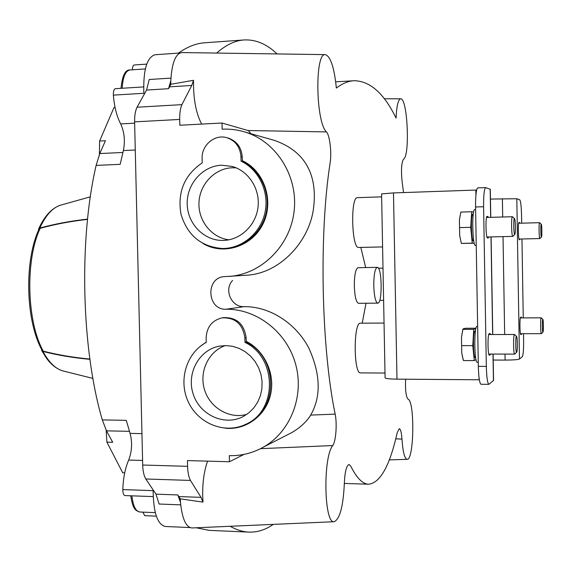 <?xml version="1.0" encoding="UTF-8"?>
<svg xmlns="http://www.w3.org/2000/svg" width="572" height="572" viewBox="0 0 572 572"><rect width="100%" height="100%" fill="white"/><g stroke="black" fill="none" stroke-linecap="round" stroke-linejoin="round"><path stroke-width="0.86" d="M349.056 464.485L349.084 464.493C346.489 465.415 344.916 471.571 344.358 482.94C343.293 506.113 339.911 519.033 334.212 521.707C324.067 524.445 322.765 457.464 332.747 445.559C335.907 441.434 337.23 423.866 335.163 414.128C321.271 347.154 318.947 233.826 330.137 162.884C331.817 152.581 329.787 135.257 326.455 131.91C315.687 122.229 314.693 52.159 325.361 54.619C330.602 56.435 334.262 67.582 336.35 88.052C342.435 83.462 348.319 81.017 354.004 80.716C370.07 80.952 384.091 93.415 396.06 118.118C396.668 105.87 398.198 99.428 400.65 98.806C407.514 97.569 410.21 156.006 403.51 159.195C401.437 162.791 400.972 170.313 402.116 181.767L403.539 192.571M349.084 464.485L350.758 466.137C356.699 478.078 362.662 484.098 368.647 484.219C380.294 482.918 389.818 465.722 397.218 432.611L399.285 428.671C400.629 429.143 401.523 432.618 401.973 439.096C402.874 451.952 404.597 458.701 407.142 459.337C414.114 460.353 414.886 400.693 407.986 399.142C405.984 396.718 405.191 390.075 405.598 379.215M232.597 280.423C223.652 289.732 231.431 307.314 244.022 306.656C270.148 306.299 296.139 323.673 308.794 347.99C320.642 374.217 321.278 396.582 310.703 415.086C306.556 421.8 300.221 427.649 291.706 432.639L263.649 446.982C252.967 453.031 241.52 455.927 229.322 455.662L229.458 461.747L187.452 460.589L187.58 466.33C187.773 472.493 188.731 477.191 190.455 480.43L201.015 497.361L203.003 502.109C201.966 486.529 203.489 472.872 207.565 461.146M180.695 504.854L159.109 504.032L155.999 494.158L145.788 478.993C143.922 475.782 142.893 471.128 142.693 465.029L134.606 121.865L179.694 119.434L179.822 125.239L222.022 123.023L248.434 130.659L250.879 133.662M222.022 123.023L222.158 129.186C230.144 128.786 237.988 129.808 245.667 132.254L274.617 140.447C308.408 152.338 317.882 179.072 313.227 210.467C308.144 242.564 279.679 273.259 246.954 275.211L224.567 276.619C205.276 277.234 206.85 310.196 226.112 309.23C256.907 308.837 286.901 332.175 295.617 364.164C304.49 396.117 290.576 431.66 263.649 446.982M179.694 119.434C179.601 113.177 180.344 108.251 181.925 104.64L191.749 85.464L193.522 80.287C193.257 98.749 195.974 113.356 201.68 124.095M178.443 53.11C187.366 46.782 196.096 43.336 204.647 42.786L244.13 39.947C255.884 39.389 266.881 44.073 277.12 53.997M170.928 78.114L149.228 79.501L146.568 90.054L168.511 88.703L169.619 86.837L191.749 85.464M134.606 121.865C134.52 115.68 135.328 110.796 137.051 107.221L146.568 90.054M273.294 524.36C265.644 529.786 257.529 532.375 248.963 532.11L209.238 530.366L196.196 527.77M99.406 154.426L99.607 141.034L105.441 140.741L99.785 153.553L96.132 165.387C78.721 240.14 81.46 349.056 102.309 419.905L106.499 430.852L112.713 442.292L106.9 442.156L122.694 472.744L124.71 472.801M106.9 442.156L106.156 430.223M99.607 141.034L113.95 107.629L115.094 107.557M153.174 496.603L124.989 495.581C123.573 495.209 122.851 493.214 122.816 489.589C123.209 477.97 125.168 468.132 128.693 460.06C131.968 451.458 132.439 442.564 130.101 433.39L126.283 420.341L102.309 419.905M96.132 165.387L120.177 164.336L123.373 150.558L135.271 150M193.522 80.287L170.756 84.299L170.814 80.752C171.843 62.963 175.54 53.561 181.896 52.567L325.232 54.626M334.177 521.707L191.97 527.956C185.993 527.32 182.153 518.775 180.459 502.309L180.244 498.841L203.003 502.109M377.756 303.131L358.544 303.317C356.17 302.373 354.762 296.603 354.318 286.021C354.361 274.946 355.612 268.84 358.051 267.696L377.263 267.353C374.975 268.497 373.809 274.632 373.773 285.757C374.202 296.389 375.532 302.18 377.756 303.131C382.596 303.839 382.082 266.516 377.263 267.353M384.999 373.044L360.575 372.887C353.489 374.231 353.374 321.779 360.453 323.187L384.048 323.066M362.205 323.173L366.001 303.246M365.687 267.56L360.825 247.419M382.596 246.925L358.694 247.462C351.623 249.063 350.286 196.518 357.443 197.669L381.638 196.847M383.612 300.343L379.715 300.386M382.997 268.168L378.464 268.247M180.244 498.841L177.828 494.937L180.459 502.309M206.22 342.127L199.907 346.625M225.332 428.213C245.588 430.38 265.422 416.051 270.427 395.216C275.575 374.424 264.886 350.779 246.225 341.334M203.11 243.608C223.745 255.748 252.366 246.482 263.17 223.573C274.317 200.843 264.285 170.763 242.321 160.668M245.667 132.254C276.841 142.049 298.305 176.712 294.094 211.325C290.133 245.974 261.418 274.245 229.136 276.419M170.756 84.299L169.619 86.837M216.559 53.11C225.954 44.888 235.142 40.505 244.13 39.947M248.963 532.11C242.843 531.867 236.565 529.915 230.116 526.261M123.373 150.558C125.275 140.926 124.381 132.046 120.685 123.924C116.76 116.395 114.321 106.8 113.37 95.131L143.844 93.279C143.122 70.242 146.818 57.4 154.948 54.755L179.865 53.01M170.814 80.752L168.511 88.703M189.911 527.556L165.115 526.476C157.393 524.352 153.396 512.412 153.132 490.647L122.816 489.589M113.37 95.131C113.242 91.291 113.921 89.139 115.408 88.681L143.593 86.923M132.368 69.805C132.475 66.852 133.104 65.237 134.256 64.965L146.725 64.121M156.342 516.151L144.737 515.672L142.857 512.133M244.037 454.39L229.458 461.747M520.82 334.641L520.877 334.656C519.784 335.12 519.548 317.396 520.649 317.281L521.171 317.017L521.571 317.925M521.678 333.712L520.935 334.641M520.213 239.024L519.369 239.818C518.246 240.204 517.925 221.979 519.061 222.394L519.912 223.216M523.516 333.705L523.616 339.911C523.687 349.342 523.258 354.926 522.336 356.656L519.469 359.037C517.889 359.695 513.098 360.045 505.105 360.088L493.2 360.045M523.258 317.918L521.957 238.989M521.693 223.166L521.571 215.894C521.328 206.463 520.72 201.094 519.741 199.792L516.816 198.741L490.454 199.07M493.55 380.43L488.903 384.327C487.508 383.404 486.65 377.427 486.336 366.395L483.59 206.742C483.533 195.088 484.227 188.71 485.664 187.609L490.29 189.311M488.903 384.327L481.002 384.262C479.543 383.34 478.657 377.37 478.335 366.359L475.568 206.985C475.518 195.352 476.247 188.989 477.749 187.881L485.664 187.609M486.879 216.552L487.887 216.523L487.108 216.38C485.371 215.873 485.8 238.41 487.516 237.945L488.266 237.988L488.817 236.965M487.887 216.523L488.402 217.403M490.583 334.534L489.968 333.376L489.16 333.776C487.487 334.069 487.744 355.855 489.417 355.283L490.626 354.068M475.904 195.081L475.818 190.068L393.479 192.921L381.581 193.915L385.092 377.835C385.442 378.592 389.41 379.029 396.982 379.143L479.336 379.779M475.818 190.068L476.626 190.04M478.263 362.233L477.284 362.226C474.202 363.177 473.923 325.425 477.019 326.397L477.641 326.397M476.24 245.459L475.482 245.481C472.408 246.532 471.65 208.716 474.767 209.588L475.618 209.559M475.454 330.916L475.118 330.916C472.779 330.208 472.987 358.394 475.318 357.7L475.654 357.7M475.997 359.516L474.288 360.596L472.779 345.638L473.745 329.329L475.947 328.321M514.643 334.57L514.5 334.477C513.163 333.969 513.341 354.611 514.678 354.111L514.814 354.025M514.757 354.082L516.666 352.166C517.653 351.809 517.517 336.722 516.53 336.422C515.386 335.271 515.544 353.31 516.666 352.166L516.673 352.166M475.976 328.221L465.451 328.264L463.299 328.814L462.877 329.365L473.745 329.329M462.877 329.365L461.482 337.473L461.754 353.117L463.427 360.553L474.288 360.596M461.847 345.631L472.779 345.638M462.841 329.25L461.482 337.473L461.754 353.117L463.134 359.631M473.251 214.164L472.922 214.178C470.57 213.535 471.121 241.634 473.437 241.005L473.788 240.991M461.354 243.429L459.681 235.55L459.409 219.841L460.817 212.076L459.409 219.841L459.681 235.55L461.354 243.429L474.259 243.222L472.243 243.15L470.713 227.313L471.693 211.747L473.587 212.126M512.583 216.809L512.441 216.724C511.096 216.252 511.468 236.794 512.798 236.386L512.948 236.293M514.714 234.413L514.786 234.391C515.772 234.055 515.494 218.904 514.493 218.618C513.384 217.489 513.62 234.692 514.714 234.413M460.817 212.076L471.693 211.747M461.368 243.4L472.243 243.15M459.766 227.606L470.713 227.313M541.262 317.853L541.183 317.81C540.311 317.41 540.497 334.062 541.362 333.662L541.434 333.612M541.405 333.648L542.964 332.089C543.614 331.91 543.471 319.505 542.821 319.362C542.077 318.568 542.242 332.89 542.964 332.089L542.964 332.089M539.675 222.73L539.596 222.687C538.717 222.301 539.003 238.903 539.868 238.567L539.947 238.517M541.427 236.972L541.469 236.958C542.12 236.801 541.906 224.338 541.248 224.21C540.519 223.423 540.719 237.208 541.427 236.972M244.923 424.703L247.111 423.723C278.843 410.231 278.335 357.007 246.239 342.092L246.146 337.73C244.122 323.781 236.472 317.095 223.194 317.674L222.436 317.796M206.227 342.413C186.172 353.096 178.049 380.909 188.51 402.373C198.677 423.981 225.289 434.377 245.846 424.274C277.67 410.739 277.155 357.35 244.966 342.385L244.873 338.016C242.85 324.017 235.178 317.31 221.857 317.889C211.89 320.52 206.649 327.248 206.127 338.081L206.227 342.413M246.239 342.092L244.966 342.385M225.575 345.581L219.312 346.167C198.813 349.885 186.079 373.902 193.357 394.58C200.214 415.408 225.003 426.426 243.443 416.423L249.077 412.662L253.904 407.807L257.736 402.044L260.439 395.574L261.904 388.638L262.076 381.481L260.954 374.388L258.565 367.603L255.012 361.39L250.422 355.97L244.973 351.544L238.86 348.269L232.318 346.253L225.575 345.581M225.297 345.581C208.372 351.408 198.856 371.936 204.569 389.882C210.038 407.9 229.565 419.355 246.825 414.364M222.494 248.498C242.135 248.591 260.618 233.14 264.986 212.57C269.476 192.028 259.03 169.727 241.048 161.161L240.955 156.764C240.219 147.147 235.564 140.812 226.998 137.752C214.9 133.812 201.408 145.152 202.116 158.487L202.216 162.848C184.341 175.118 177.263 192.242 180.974 214.214C187.444 235.457 201.28 246.882 222.494 248.498L223.831 248.498C243.415 248.591 261.847 233.183 266.202 212.677C270.678 192.206 260.267 169.97 242.335 161.433L242.242 157.043C241.506 147.462 236.865 141.141 228.321 138.095L227.241 137.816M242.335 161.433L241.048 161.161M221.614 165.208C202.495 165.901 186.486 184.263 187.201 204.261C187.63 224.274 204.626 241.262 223.709 240.419C240.719 239.868 256.006 225.153 258.029 207.064C260.196 189.003 248.656 170.985 232.153 166.438L221.614 165.208M236.2 167.861L232.118 167.775C214.657 168.418 199.657 184.306 198.97 202.552C198.076 220.792 211.619 237.759 228.907 239.811M87.559 219.105C70.549 220.999 54.64 223.988 39.818 228.071L38.617 229.036L38.581 230.144M89.904 359.33C73.266 357.815 57.615 355.183 42.95 351.43L41.72 350.507L41.599 349.378M87.523 219.383C70.663 221.285 54.876 224.267 40.169 228.321L38.96 229.286C24.074 260.839 25.618 320.935 42.049 350.243L43.279 351.165C57.836 354.89 73.359 357.514 89.861 359.037M335.163 414.128L310.703 415.086M332.747 445.559L260.546 448.662M326.455 131.91L248.005 130.53M130.101 433.39L141.956 433.64M401.973 439.096L395.731 438.853M145.788 478.993L190.455 480.43M155.999 494.158L177.828 494.937M179 496.56L201.015 497.361M142.693 465.029L187.58 466.33M137.051 107.221L181.925 104.64M120.685 123.924L134.642 123.18M128.693 460.06L142.585 460.446M106.499 430.852L129.465 431.331M99.785 153.553L122.901 152.474M131.896 495.831C133.069 505.934 135.707 511.325 139.811 512.011L136.3 510.546C134.792 508.958 132.525 507.614 130.766 495.788M121.028 88.331C122.215 75.854 125.168 69.734 129.887 69.97C125.432 70.928 122.866 77.02 122.172 88.26M244.022 306.656L226.112 309.23M519.469 359.037L516.816 198.741M475.568 206.985L483.59 206.742M478.335 366.359L486.336 366.395M505.105 360.088L504.997 354.097M504.668 334.506L503.024 236.622M502.695 216.995L502.38 198.684M493.443 380.659L492.993 354.068M492.656 334.534L490.99 236.915M490.662 217.339L490.175 189.196M479.107 379.779L479.071 377.949M396.982 379.143L393.479 192.921M489.003 354.769L490.254 354.769M520.634 334.327L521.414 334.327M518.926 222.508L519.562 222.487M246.146 337.73L244.873 338.016M242.242 157.043L240.955 156.764M38.66 228.936C44.351 216.259 51.516 208.38 60.139 205.298C52.367 207.908 45.596 215.501 39.818 228.071M40.169 228.321C25.111 259.981 26.712 321.85 43.279 351.165M42.95 351.43C48.777 362.169 55.284 368.625 62.47 370.792L92.9 378.414M384.241 98.756L400.586 98.806M335.692 81.839L353.324 80.774M344.344 483.44L368.347 484.205M389.267 459.888L407.071 459.337M139.811 512.011L155.298 512.634M129.887 69.97L145.345 68.94M493.55 380.516L493.1 354.068M492.764 334.534L491.098 236.915M490.769 217.339L490.29 189.268M488.781 354.061L514.678 354.111M488.745 334.541L514.5 334.477M516.53 336.422L514.578 334.506M486.958 237.015L512.812 236.386M486.543 217.46L512.441 216.724M514.493 218.618L512.526 216.745M514.786 234.391L512.891 236.358M520.47 333.712L541.362 333.662M520.363 317.932L541.183 317.81M542.821 319.362L541.226 317.825M518.997 239.053L539.875 238.567M518.697 223.252L539.596 222.687M541.248 224.21L539.639 222.701M541.469 236.958L539.918 238.553M247.111 423.723L245.846 424.274M220.449 345.974L219.312 346.167M228.321 138.095L226.998 137.752M60.139 205.298L90.347 196.825M61.919 370.62C56.049 368.54 50.801 364.264 46.189 357.8L41.777 350.615"/></g></svg>

